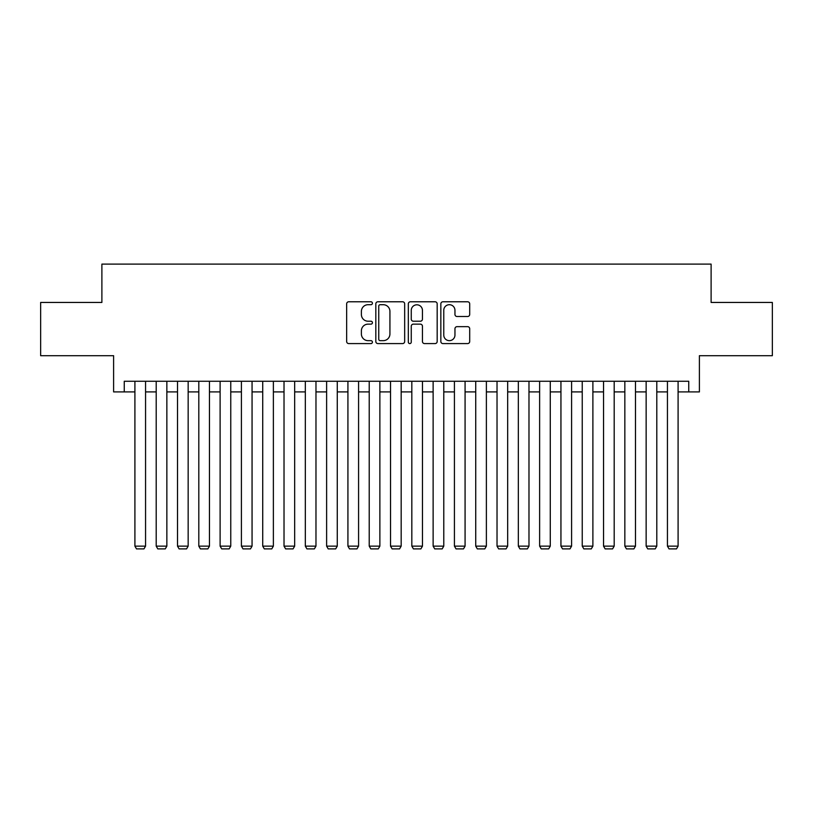 <?xml version="1.0" encoding="UTF-8"?>
<svg xmlns="http://www.w3.org/2000/svg" width="813" height="813" viewBox="0 0 813 813"><rect width="100%" height="100%" fill="white"/><g stroke="black" fill="none" stroke-linecap="round" stroke-linejoin="round"><path stroke-width="1.22" d="M372.415 303.239A1.463 1.463 0 0 0 370.952 301.775L348.736 301.775A2.093 2.093 0 0 0 346.653 303.859L346.653 341.501A2.093 2.093 0 0 0 348.736 343.584L370.952 343.584A1.463 1.463 0 0 0 372.415 342.121A1.463 1.463 0 0 0 370.952 340.657L368.076 340.657A6.687 6.687 0 0 1 361.389 333.97L361.389 330.83A6.687 6.687 0 0 1 368.076 324.143L370.952 324.143A1.463 1.463 0 0 0 372.415 322.68A1.463 1.463 0 0 0 370.952 321.216L368.076 321.216A6.687 6.687 0 0 1 361.389 314.529L361.389 311.389A6.687 6.687 0 0 1 368.076 304.702L370.952 304.702A1.463 1.463 0 0 0 372.415 303.239M467.607 316.511A2.093 2.093 0 0 0 469.701 314.418L469.701 303.859A2.093 2.093 0 0 0 467.607 301.775L442.933 301.775A2.093 2.093 0 0 0 440.839 303.859L440.839 341.501A2.093 2.093 0 0 0 442.933 343.584L467.607 343.584A2.093 2.093 0 0 0 469.701 341.501L469.701 328.747A2.093 2.093 0 0 0 467.607 326.653L457.048 326.653A2.093 2.093 0 0 0 454.955 328.747L454.955 335.068A5.589 5.589 0 0 1 449.365 340.657A5.589 5.589 0 0 1 443.766 335.068L443.766 310.292A5.589 5.589 0 0 1 449.365 304.702A5.589 5.589 0 0 1 454.955 310.292L454.955 314.418A2.093 2.093 0 0 0 457.048 316.511L467.607 316.511M124.257 391.907L124.257 381.256L688.743 381.256L688.743 391.907L699.393 391.907L699.393 355.698L772.35 355.698L772.35 302.446L711.111 302.446L711.111 264.103L101.889 264.103L101.889 302.446L40.65 302.446L40.65 355.698L113.607 355.698L113.607 391.907L134.907 391.907M404.671 303.859A2.093 2.093 0 0 0 402.577 301.775L377.903 301.775A2.093 2.093 0 0 0 375.819 303.859L375.819 341.501A2.093 2.093 0 0 0 377.903 343.584L402.577 343.584A2.093 2.093 0 0 0 404.671 341.501L404.671 303.859M410.423 301.775L435.097 301.775A2.093 2.093 0 0 1 437.181 303.859L437.181 341.501A2.093 2.093 0 0 1 435.097 343.584L424.538 343.584A2.093 2.093 0 0 1 422.445 341.501L422.445 326.237A2.093 2.093 0 0 0 420.351 324.143L413.35 324.143A2.093 2.093 0 0 0 411.256 326.237L411.256 342.121A1.463 1.463 0 0 1 409.793 343.584A1.463 1.463 0 0 1 408.329 342.121L408.329 303.859A2.093 2.093 0 0 1 410.423 301.775M145.557 391.907L156.208 391.907M166.858 391.907L177.508 391.907M188.159 391.907L198.809 391.907M209.459 391.907L220.11 391.907M230.76 391.907L241.41 391.907M252.06 391.907L262.721 391.907M273.371 391.907L284.022 391.907M294.672 391.907L305.322 391.907M315.972 391.907L326.623 391.907M337.273 391.907L347.923 391.907M358.574 391.907L369.224 391.907M379.874 391.907L390.525 391.907M401.175 391.907L411.825 391.907M422.475 391.907L433.126 391.907M443.776 391.907L454.426 391.907M465.077 391.907L475.727 391.907M486.377 391.907L497.028 391.907M507.678 391.907L518.328 391.907M528.978 391.907L539.629 391.907M550.279 391.907L560.94 391.907M571.59 391.907L582.24 391.907M592.89 391.907L603.541 391.907M614.191 391.907L624.841 391.907M635.492 391.907L646.142 391.907M656.792 391.907L667.443 391.907M678.093 391.907L688.743 391.907M380.21 304.702A1.463 1.463 0 0 0 378.746 306.166L378.746 339.194A1.463 1.463 0 0 0 380.21 340.657L383.238 340.657A6.687 6.687 0 0 0 389.925 333.97L389.925 311.389A6.687 6.687 0 0 0 383.238 304.702L380.21 304.702M422.445 310.393A5.589 5.589 0 0 0 416.845 304.804A5.589 5.589 0 0 0 411.256 310.393L411.256 319.123A2.093 2.093 0 0 0 413.35 321.216L420.351 321.216A2.093 2.093 0 0 0 422.445 319.123L422.445 310.393M145.557 381.256L145.557 546.133L134.907 546.133L134.907 381.256M145.557 546.133L143.962 548.897L136.503 548.897L134.907 546.133M166.858 381.256L166.858 546.133L156.208 546.133L156.208 381.256M166.858 546.133L165.263 548.897L157.803 548.897L156.208 546.133M188.159 381.256L188.159 546.133L177.508 546.133L177.508 381.256M188.159 546.133L186.563 548.897L179.104 548.897L177.508 546.133M209.459 381.256L209.459 546.133L198.809 546.133L198.809 381.256M209.459 546.133L207.864 548.897L200.415 548.897L198.809 546.133M230.76 381.256L230.76 546.133L220.11 546.133L220.11 381.256M230.76 546.133L229.164 548.897L221.715 548.897L220.11 546.133M252.06 381.256L252.06 546.133L241.41 546.133L241.41 381.256M252.06 546.133L250.465 548.897L243.016 548.897L241.41 546.133M273.371 381.256L273.371 546.133L262.721 546.133L262.721 381.256M273.371 546.133L271.766 548.897L264.316 548.897L262.721 546.133M294.672 381.256L294.672 546.133L284.022 546.133L284.022 381.256M294.672 546.133L293.066 548.897L285.617 548.897L284.022 546.133M315.972 381.256L315.972 546.133L305.322 546.133L305.322 381.256M315.972 546.133L314.367 548.897L306.918 548.897L305.322 546.133M337.273 381.256L337.273 546.133L326.623 546.133L326.623 381.256M337.273 546.133L335.678 548.897L328.218 548.897L326.623 546.133M358.574 381.256L358.574 546.133L347.923 546.133L347.923 381.256M358.574 546.133L356.978 548.897L349.519 548.897L347.923 546.133M379.874 381.256L379.874 546.133L369.224 546.133L369.224 381.256M379.874 546.133L378.279 548.897L370.819 548.897L369.224 546.133M401.175 381.256L401.175 546.133L390.525 546.133L390.525 381.256M401.175 546.133L399.579 548.897L392.12 548.897L390.525 546.133M422.475 381.256L422.475 546.133L411.825 546.133L411.825 381.256M422.475 546.133L420.88 548.897L413.421 548.897L411.825 546.133M443.776 381.256L443.776 546.133L433.126 546.133L433.126 381.256M443.776 546.133L442.181 548.897L434.721 548.897L433.126 546.133M465.077 381.256L465.077 546.133L454.426 546.133L454.426 381.256M465.077 546.133L463.481 548.897L456.022 548.897L454.426 546.133M486.377 381.256L486.377 546.133L475.727 546.133L475.727 381.256M486.377 546.133L484.782 548.897L477.322 548.897L475.727 546.133M507.678 381.256L507.678 546.133L497.028 546.133L497.028 381.256M507.678 546.133L506.082 548.897L498.633 548.897L497.028 546.133M528.978 381.256L528.978 546.133L518.328 546.133L518.328 381.256M528.978 546.133L527.383 548.897L519.934 548.897L518.328 546.133M550.279 381.256L550.279 546.133L539.629 546.133L539.629 381.256M550.279 546.133L548.684 548.897L541.234 548.897L539.629 546.133M571.59 381.256L571.59 546.133L560.94 546.133L560.94 381.256M571.59 546.133L569.984 548.897L562.535 548.897L560.94 546.133M592.89 381.256L592.89 546.133L582.24 546.133L582.24 381.256M592.89 546.133L591.285 548.897L583.836 548.897L582.24 546.133M614.191 381.256L614.191 546.133L603.541 546.133L603.541 381.256M614.191 546.133L612.585 548.897L605.136 548.897L603.541 546.133M635.492 381.256L635.492 546.133L624.841 546.133L624.841 381.256M635.492 546.133L633.896 548.897L626.437 548.897L624.841 546.133M656.792 381.256L656.792 546.133L646.142 546.133L646.142 381.256M656.792 546.133L655.197 548.897L647.737 548.897L646.142 546.133M678.093 381.256L678.093 546.133L667.443 546.133L667.443 381.256M678.093 546.133L676.497 548.897L669.038 548.897L667.443 546.133"/></g></svg>
